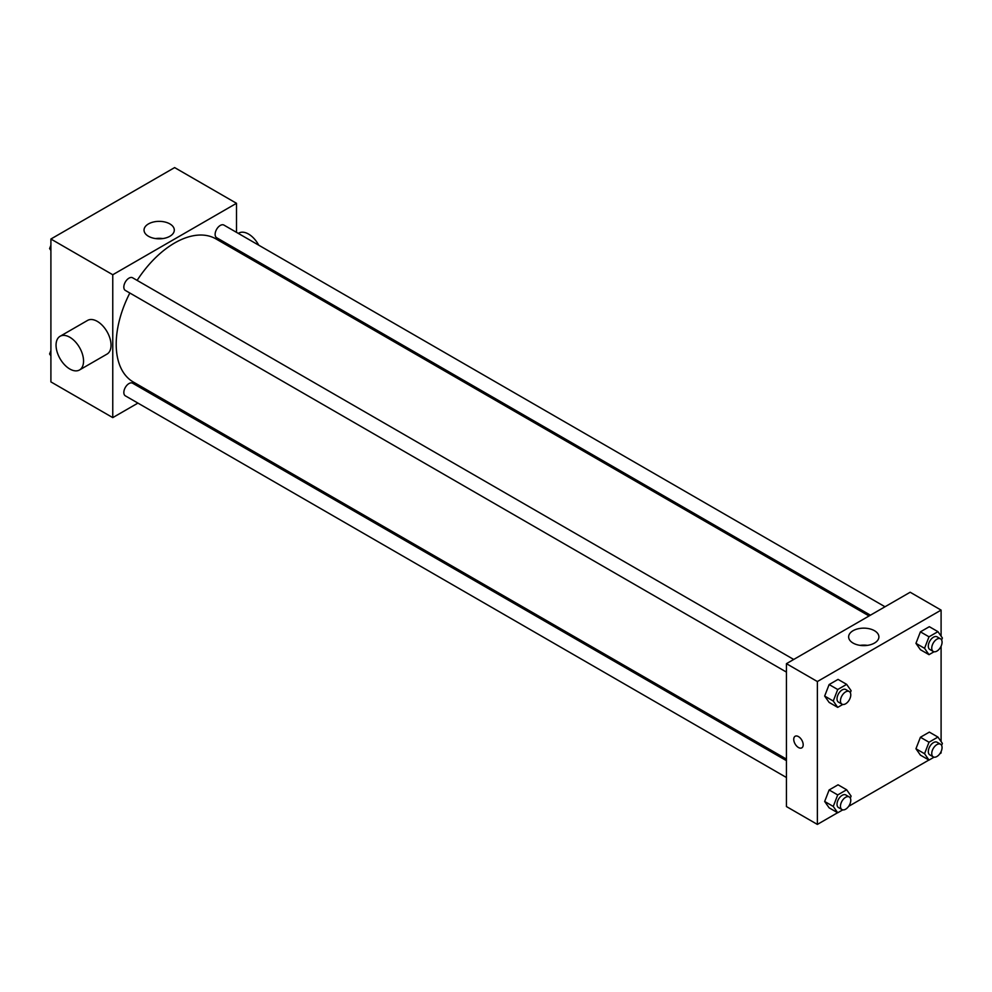 <?xml version="1.0" encoding="UTF-8"?>
<svg xmlns="http://www.w3.org/2000/svg" width="992" height="992" viewBox="0 0 992 992"><rect width="100%" height="100%" fill="white"/><g stroke="black" fill="none" stroke-linecap="round" stroke-linejoin="round"><path stroke-width="1.49" d="M137.925 403.099L112.766 417.62L50.902 381.895L50.902 239.022L174.629 167.586L236.505 203.298L236.505 232.351M153.872 393.886L152.508 394.68M129.828 293.012A82.634 47.703 120 0 0 116.2 344.199A82.634 47.703 120 0 0 133.312 382.019L786.433 759.091M869.066 615.97L215.946 238.898A82.634 47.703 120 0 0 137.119 280.389M236.505 249.19L236.505 250.765M112.766 417.62L112.766 274.747L236.505 203.298M885.013 606.769L223.919 225.085A7.291 4.204 120 0 0 218.302 227.044A7.291 4.204 120 0 0 215.128 234.385A7.291 4.204 120 0 0 216.628 237.72L870.43 615.189M786.433 760.666L132.63 383.21A7.291 4.204 120 0 0 127.013 385.156A7.291 4.204 120 0 0 123.839 392.497A7.291 4.204 120 0 0 125.339 395.833L786.433 777.505M786.433 672.092L125.339 290.42A7.291 4.204 -60 0 1 125.339 282.001A7.291 4.204 -60 0 1 132.63 277.797L793.724 659.469M112.766 274.747L50.902 239.022M148.465 236.27A15.14 8.742 180 0 1 144.038 230.094A15.14 8.742 180 0 1 159.166 221.352A15.14 8.742 180 0 1 174.307 230.094A15.14 8.742 180 0 1 164.957 238.167A15.14 8.742 180 0 1 148.465 236.27M60.078 336.288L87.581 320.416A19.443 11.222 60 0 1 102.56 325.624A19.443 11.222 60 0 1 111.042 345.191A19.443 11.222 60 0 1 107.024 354.094L79.521 369.966A19.443 11.222 60 0 1 60.078 358.732A19.443 11.222 60 0 1 60.078 336.288A19.443 11.222 60 0 1 75.07 341.496A19.443 11.222 60 0 1 83.551 361.063A19.443 11.222 60 0 1 79.521 369.966M260.524 264.628A19.443 11.222 -120 0 0 261.194 263.438M258.738 245.185A19.443 11.222 -120 0 0 238.812 233.095L238.303 233.393M155.496 238.576A15.14 8.742 180 0 1 162.837 238.576M837.608 812.721L817.371 824.414L786.433 806.558L786.433 663.673L910.172 592.236L941.098 610.105L941.098 636.157M941.098 751.601L941.098 752.978L939.908 753.672M928.896 760.021L848.619 806.372M920.415 649.71L915.951 643.349L920.415 631.842L929.343 626.696L920.415 631.842L915.951 643.349L920.415 649.71L929.008 654.67L924.544 648.322L929.008 636.814L937.936 631.656L942.4 638.005L941.619 640.014M829.126 807.823L824.662 801.474L829.126 789.967L838.054 784.808L829.126 789.967L824.662 801.474L829.126 807.823L837.719 812.783L833.255 806.434L837.719 794.927L846.647 789.768L851.111 796.117L850.33 798.126M941.098 646.189L941.098 741.57M817.371 824.414L817.371 681.541L941.098 610.105M920.415 755.123L915.951 748.762L920.415 737.254L929.343 732.108L920.415 737.254L915.951 748.762L920.415 755.123L929.008 760.083L924.544 753.722L929.008 742.214L937.936 737.068L942.4 743.417L941.619 745.426M829.126 702.41L824.662 696.062L829.126 684.554L838.054 679.396L829.126 684.554L824.662 696.062L829.126 702.41L837.719 707.37L833.255 701.022L837.719 689.514L846.647 684.356L851.111 690.705L850.33 692.714M817.371 681.541L786.433 663.673M853.07 643.064A15.14 8.742 180 0 1 848.631 636.889A15.14 8.742 180 0 1 863.772 628.147A15.14 8.742 180 0 1 878.9 636.889A15.14 8.742 180 0 1 869.562 644.961A15.14 8.742 180 0 1 853.07 643.064M803.185 744.794A6.684 3.856 60 0 1 801.809 747.856A6.684 3.856 60 0 1 795.125 743.988A6.684 3.856 60 0 1 795.125 736.275A6.684 3.856 60 0 1 800.271 738.06A6.684 3.856 60 0 1 803.185 744.794M801.809 747.844A6.684 3.856 60 0 1 795.125 743.988A6.684 3.856 60 0 1 795.125 736.275M860.101 645.37A15.14 8.742 180 0 1 867.43 645.37M842.766 704.456L837.719 707.37M849.264 691.536L845.829 689.552A7.291 4.204 120 0 0 840.212 691.498A7.291 4.204 120 0 0 837.025 698.839A7.291 4.204 120 0 0 838.538 702.175L841.972 704.159A7.291 4.204 120 0 0 849.264 699.955A7.291 4.204 120 0 0 849.264 691.536A7.291 4.204 120 0 0 843.646 693.495A7.291 4.204 120 0 0 840.46 700.823A7.291 4.204 120 0 0 841.972 704.159M833.255 701.022L824.662 696.062M837.719 689.514L829.126 684.554M846.647 684.356L838.054 679.396M934.055 651.756L929.008 654.67M940.552 638.836L937.118 636.852A7.291 4.204 120 0 0 931.5 638.798A7.291 4.204 120 0 0 928.314 646.139A7.291 4.204 120 0 0 929.826 649.475L933.261 651.459A7.291 4.204 120 0 0 940.552 647.255A7.291 4.204 120 0 0 940.552 638.836A7.291 4.204 120 0 0 934.935 640.782A7.291 4.204 120 0 0 931.748 648.123A7.291 4.204 120 0 0 933.261 651.459M924.544 648.322L915.951 643.349M929.008 636.814L920.415 631.842M937.936 631.656L929.343 626.696M842.766 809.869L837.719 812.783M849.264 796.948L845.829 794.964A7.291 4.204 120 0 0 840.212 796.911A7.291 4.204 120 0 0 837.025 804.252A7.291 4.204 120 0 0 838.538 807.587L841.972 809.571A7.291 4.204 120 0 0 849.264 805.368A7.291 4.204 120 0 0 849.264 796.948A7.291 4.204 120 0 0 843.646 798.895A7.291 4.204 120 0 0 840.46 806.236A7.291 4.204 120 0 0 841.972 809.571M833.255 806.434L824.662 801.474M837.719 794.927L829.126 789.967M846.647 789.768L838.054 784.808M934.055 757.169L929.008 760.083M940.552 744.248L937.118 742.252A7.291 4.204 120 0 0 931.5 744.211A7.291 4.204 120 0 0 928.314 751.552A7.291 4.204 120 0 0 929.826 754.887L933.261 756.871A7.291 4.204 120 0 0 940.552 752.655A7.291 4.204 120 0 0 940.552 744.248A7.291 4.204 120 0 0 934.935 746.195A7.291 4.204 120 0 0 931.748 753.536A7.291 4.204 120 0 0 933.261 756.871M924.544 753.722L915.951 748.762M929.008 742.214L920.415 737.254M937.936 737.068L929.343 732.108M50.902 250.43L49.6 248.583L50.902 245.235M54.002 237.224L63.104 231.979M50.902 249.339L49.6 248.583M145.291 184.524L154.392 179.279M50.902 355.843L49.6 353.995L50.902 350.647M50.902 354.739L49.6 353.995"/></g></svg>
